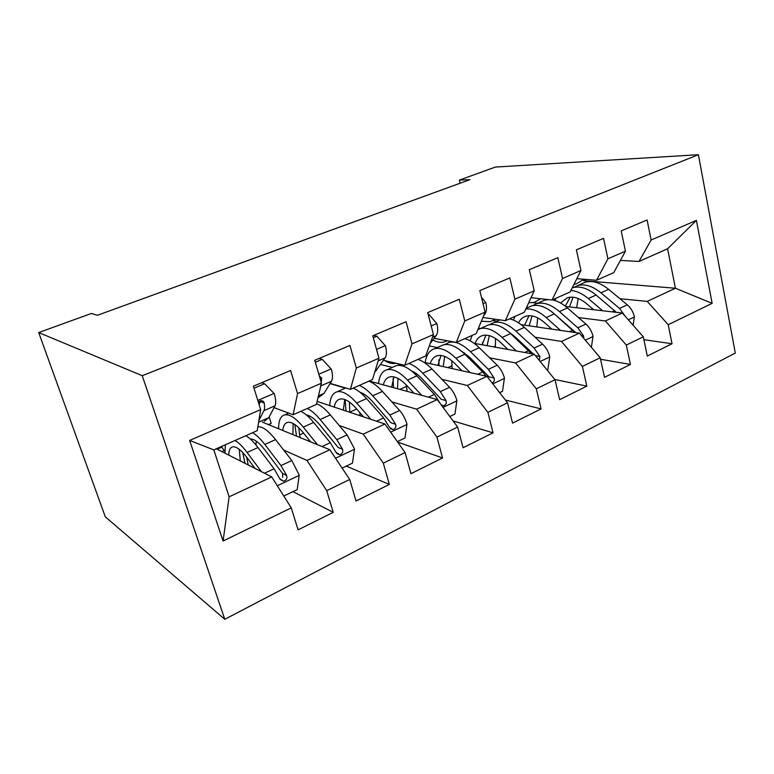 <?xml version="1.0" encoding="UTF-8"?>
<svg xmlns="http://www.w3.org/2000/svg" width="774" height="774" viewBox="0 0 774 774"><rect width="100%" height="100%" fill="white"/><g stroke="black" fill="none" stroke-linecap="round" stroke-linejoin="round"><path stroke-width="1.16" d="M224.789 619.287L735.3 353.06L698.4 154.713L142.242 375.7L224.789 619.287L105.283 516.809L38.7 332.559L142.242 375.7M223.076 541.026L189.659 440.435L260.664 409.601L257.229 430.654L213.817 449.897L229.143 496.811L223.076 541.026L291.256 507.889L298.096 529.851L333.236 512.359L326.715 490.658L349.722 479.483L356.04 501.01L389.332 484.437L383.304 463.162L405.102 452.567L410.946 473.678L442.534 457.966L436.942 437.097L457.637 427.045L463.055 447.749L493.057 432.821L487.881 412.349L507.541 402.79L512.562 423.107L541.094 408.904L536.295 388.819L555.006 379.724L559.66 399.665L586.837 386.139L582.387 366.421L600.208 357.752L604.523 377.335L630.442 364.438L626.311 345.069L643.3 336.816L647.316 356.04L672.045 343.733L643.91 339.718M583.509 280.701L675.412 288.238L712.138 303.36L696.406 220.358L651.137 240.017L647.093 219.98L621.212 230.904L625.44 251.173L607.9 258.797L603.546 238.363L576.388 249.828L580.945 270.503L562.543 278.495L557.841 257.665L529.31 269.71L534.234 290.782L514.894 299.19L509.814 277.943L479.812 290.608L485.124 312.116L464.777 320.949L459.292 299.267L427.693 312.609L433.44 334.562L411.991 343.879L406.069 321.742L372.749 335.81L378.96 358.227L356.33 368.047L349.925 345.446L314.728 360.307L321.452 383.198L297.545 393.579L290.608 370.494L253.379 386.207L260.664 409.601M712.138 303.36L668.214 324.712L672.045 343.733M38.7 332.559L91.371 313.47L97.456 315.27L469.944 179.645L459.301 180.129L460.066 183.245M532.725 302.682L537.62 303.253M565.707 306.494L622.354 313.035L605.384 320.958L578.439 317.543M643.3 336.816L622.354 313.035M626.311 345.069L605.384 320.958M696.406 220.358L667.594 248.773L639.005 261.448L620.409 260.422M651.137 240.017L639.005 261.448M493.183 320.591L497.072 321.152M521.144 324.664L579.339 333.139L561.556 341.45L535.057 337.232M478.448 328.224L480.373 328.534M510.289 333.294L510.966 333.401M600.208 357.752L579.339 333.139M582.387 366.421L561.556 341.45M625.44 251.173L613.763 272.632L596.541 280.265L576.814 278.679M607.9 258.797L596.541 280.265M474.094 343.327L534.244 354.211L515.6 362.929L489.603 357.82M429.309 345.959L437.339 347.536M463.152 352.615L464.468 352.867M555.006 379.724L534.244 354.211M536.295 388.819L515.6 362.929M580.945 270.503L570.099 291.982L552.036 299.993L531.041 297.69M562.543 278.495L552.036 299.993M423.978 362.319L486.933 376.328L467.341 385.481L441.925 379.347M380.537 364.525L392.379 367.389M413.364 372.449L415.29 372.913M507.541 402.79L486.933 376.328M487.881 412.349L467.341 385.481M534.234 290.782L524.298 312.28L505.354 320.678L482.908 317.466M514.894 299.19L505.354 320.678M369.198 381.031L437.223 399.558L416.625 409.185L391.847 401.87M330.034 383.614L345.368 388.142M360.394 392.582L362.174 393.105M457.637 427.045L437.223 399.558M436.942 437.097L416.625 409.185M485.124 312.116L476.213 333.594L456.302 342.418L434.108 338.335M464.777 320.949L456.302 342.418M317.127 401.396L384.93 424.007L363.238 434.137L339.167 425.429M405.102 452.567L384.93 424.007M383.304 463.162L363.238 434.137M433.44 334.562L425.671 355.992L404.725 365.28L383.449 360.316M411.991 343.879L404.725 365.28M262.376 422.111L329.85 449.742L306.978 460.433L283.661 450.042M349.722 479.483L329.85 449.742M326.715 490.658L306.978 460.433M378.96 358.227L372.478 379.579L350.409 389.361L330.179 383.391M356.33 368.047L350.409 389.361M216.314 448.785L271.742 476.9L229.143 496.811M291.256 507.889L271.742 476.9M321.452 383.198L316.411 404.425L293.123 414.748L274.054 407.637M260.141 402.451L258.506 401.841M297.545 393.579L293.123 414.748M698.4 154.713L495.35 167.068L459.301 180.129M619.897 298.696L647.228 301.405L675.412 288.238L667.594 248.773M268.404 424.587L271.19 423.349L269.188 416.886M189.659 440.435L213.817 449.897M668.214 324.712L647.228 301.405M333.236 512.359L292.959 491.635M389.332 484.437L346.268 466.103M442.534 457.966L397.662 442.051M493.057 432.821L453.119 420.969M541.094 408.904L505.393 400.032M586.837 386.139L554.813 379.492M630.442 364.438L600.537 359.271M254.007 388.209L264.573 383.74L274.286 393.685C275.902 399.336 276.144 403.38 275.012 405.818L268.762 417.699L264.34 421.25M258.864 420.63L263.944 410.646C264.708 409.059 264.795 406.514 264.205 403.031C263.731 401.271 262.512 400.497 260.538 400.719L258.313 402.045M264.205 403.031L260.228 401.551L259.155 404.754M264.573 383.74L261.583 382.743M283.787 496.028L297.197 489.603L299.228 475.043L291.827 460.549L275.554 439.622C268.365 430.596 262.463 426.339 257.848 426.832M256.233 441.103L256.039 445.06M221.287 446.579L224.895 451.455M261.428 471.666L247.09 452.461C242.649 446.55 238.624 442.564 235.025 440.493M225.34 444.789L225.002 453.187M255.043 468.434L247.283 457.985C241.314 450.129 236.515 446.414 232.868 446.821C230.265 447.343 228.901 450.1 228.765 455.102M245.803 435.723C249.451 437.745 253.514 441.683 257.994 447.536L274.102 468.783L279.753 478.748L283.603 481.186C286.38 480.354 287.406 478.458 286.661 475.507L281.001 465.58L264.824 444.46C260.325 438.635 256.233 434.727 252.547 432.734M242.755 452.538L244.971 463.326M247.661 458.489L246.954 458.808L246.616 457.095M250.389 439.071C254.172 438.771 259.009 442.399 264.921 449.984L282.587 473.504L282.694 477.364M246.954 458.808L248.241 464.981M239.272 449.346L240.298 460.946M217.165 449.22L222.148 447.014M315.308 362.271L322.216 359.349L331.349 369.169C332.83 374.713 332.878 378.728 331.504 381.224L324.016 393.405L318.956 397.197M320.726 386.265L321.703 378.186L319.285 375.825M322.216 359.349L318.975 358.517M373.281 337.735L376.899 336.197L385.491 345.901C386.845 351.338 386.729 355.334 385.142 357.869L374.645 372.429M376.899 336.197L373.445 335.519M342.108 468.096L352.48 463.133L354.482 448.93L347.12 434.882L330.324 414.912C325.351 409.049 320.765 405.324 316.566 403.738M309.377 415.89L309.01 417.35M268.81 424.404L271.345 425.787M317.524 444.702L303.292 427.103C295.891 418.202 289.757 414.119 284.88 414.854C280.623 415.909 278.534 420.543 278.621 428.767M310.635 441.877L303.185 432.627C296.993 425.139 291.866 421.714 287.773 422.352C284.938 423.01 283.265 425.71 282.752 430.46M300.796 411.342C304.733 413.152 309.019 416.847 313.644 422.44L330.285 442.699L335.984 452.326L339.728 454.725C342.331 453.912 343.259 452.084 342.534 449.239L336.835 439.661L320.136 419.508C315.492 413.955 311.177 410.288 307.21 408.498M294.836 424.52L296.529 436.101M303.572 433.111L299.586 434.92L298.793 427.78M306.359 414.951C310.277 415.551 314.805 418.908 319.943 425.023L338.151 447.488L342.534 449.239M299.586 434.92L300.06 437.552M293.153 423.504L292.92 434.63M397.381 441.635L404.996 437.987L406.969 424.133C405.373 418.821 402.935 414.274 399.645 410.51L382.414 391.421C377.615 386.158 373.087 382.743 368.83 381.195M359.687 412.416L360.171 415.744M370.91 419.334L356.698 403.022C349.064 394.517 342.582 390.754 337.232 391.741C332.617 392.979 330.121 397.594 329.753 405.605M363.557 416.876L356.311 408.527C349.945 401.377 344.517 398.223 340.038 399.065C336.98 399.839 335.045 402.519 334.223 407.095M353.118 388.151C357.307 389.767 361.777 393.24 366.537 398.571L383.643 417.931L389.37 427.229L393.008 429.599C395.446 428.806 396.307 427.035 395.601 424.307L389.864 415.048L372.71 395.795C367.94 390.483 363.441 387.039 359.223 385.442M345.088 399.636L346.036 411.033M356.717 408.982L349.771 412.136L349.403 402.035M360.036 392.292C363.809 393.415 367.882 396.414 372.255 401.29L390.947 422.778L395.601 424.307M344.237 388.645L345.523 387.919M344.691 399.49L343.375 410.143M396.075 363.258L395.969 363.287C392.563 364.041 388.78 363.141 384.601 360.578M428.186 314.496L428.835 314.215L436.933 323.793C438.171 329.134 437.9 333.091 436.13 335.674L430.209 343.482M428.835 314.215L428.09 314.099M447.275 340.753L444.286 342.011C440.812 342.843 437 342.176 432.85 339.999M481.467 297.293L485.878 302.76C487.01 308.004 486.604 311.932 484.659 314.534L483.566 315.879M449.82 416.528L454.948 414.071L456.892 400.545C455.393 395.33 452.964 390.928 449.607 387.31L431.998 369.053C427.093 364.012 422.401 360.81 417.931 359.426M406.379 385.055L407.105 391.354M421.733 395.34L407.511 380.102C399.684 371.975 392.892 368.511 387.116 369.711C382.172 371.114 379.318 375.738 378.563 383.575M413.984 393.231L406.882 385.587C400.352 378.757 394.663 375.854 389.825 376.88C386.584 377.76 384.417 380.421 383.324 384.881M441.19 404.908L443.657 405.711C445.95 404.928 446.753 403.225 446.056 400.593L440.3 391.634L422.759 373.213C417.873 368.134 413.21 364.893 408.778 363.49M399.645 364.09L397.933 365.386M393.115 378.554L393.492 387.648M397.488 388.732L398.039 378.438M411.584 370.959C414.961 372.333 418.453 374.906 422.072 378.699L441.17 399.268L446.056 400.593M393.444 366.915L396.336 365.638C402.18 364.399 409.03 367.814 416.886 375.864L434.378 394.382L440.135 403.37M393.918 376.88L391.673 387.155M499.656 392.67L502.51 391.296L504.435 378.08C503.023 372.971 500.614 368.685 497.198 365.222L479.27 347.729C474.269 342.901 469.431 339.883 464.768 338.673M451.726 360.674L452.151 368.588M470.166 372.594L455.915 358.265C447.923 350.487 440.851 347.303 434.707 348.697C429.464 350.245 426.29 354.879 425.187 362.59M462.049 370.794L455.064 363.732C448.398 357.191 442.476 354.521 437.329 355.711C433.914 356.679 431.544 359.349 430.218 363.703M492.071 382.927C494.102 382.066 494.779 380.431 494.102 378.012L488.336 369.343L470.457 351.706C462.417 344.033 455.276 340.928 449.017 342.379L444.818 344.556M438.887 359.823L438.984 365.657M443.231 366.605L444.653 356.398M461.12 350.864L469.547 357.162L488.994 376.87L494.102 378.012M440.406 346.181L443.502 344.817C449.713 343.385 456.834 346.52 464.855 354.231L482.686 371.955L486.033 376.125M440.967 355.469L437.9 365.415M495.196 319.227L490.377 321.713L481.341 321.229M532.289 282.452L532.899 285.055M547.063 369.962L547.866 369.575L549.763 356.659C548.437 351.648 546.038 347.478 542.584 344.159L524.375 327.383C519.286 322.758 514.333 319.914 509.495 318.849M495.524 338.499L495.37 347.178M499.704 319.875L498.775 320.407M516.364 350.98L502.084 337.435C493.947 329.995 486.633 327.054 480.141 328.631L477.926 329.482M472.13 335.403L470.137 340.821M507.928 349.451L501.03 342.872C494.238 336.613 488.123 334.155 482.686 335.5C479.116 336.555 476.571 339.225 475.043 343.501M539.304 360.432L539.894 356.495L534.118 348.087L515.958 331.175C507.783 323.832 500.401 320.968 493.822 322.594L489.613 324.674M482.608 342.292L482.608 344.865M487.088 345.678L489.313 335.635M508.808 331.978L514.855 336.603L533.45 354.066M485.269 326.367L488.549 324.916C495.099 323.309 502.452 326.202 510.608 333.594L531.486 353.708M485.937 335.113L482.173 344.788M540.62 298.745L534.408 302.324L528.681 302.798M591.384 347.342L593.029 336.216C591.771 331.301 589.401 327.247 585.899 324.054L567.458 307.946C562.311 303.505 557.241 300.825 552.259 299.896M537.678 317.882L536.837 326.947M548.398 299.586L544.596 300.177L541.094 301.715M560.473 330.392L546.154 317.553C538.917 311.235 532.135 308.391 525.817 309.01M515.068 316.373L513.385 320.068M551.756 329.114L544.925 322.961C538.027 316.963 531.738 314.699 526.039 316.169C522.779 317.156 520.283 319.372 518.551 322.816M583.789 338.393L583.596 335.955L577.82 327.799L559.418 311.574C551.127 304.521 543.541 301.889 536.663 303.669L532.473 305.691M529.155 325.825L532.077 315.947M554.842 314.35L575.769 332.617M528.178 307.423L531.622 305.904C538.462 304.134 546.028 306.794 554.31 313.876L574.879 332.491M528.971 315.715L524.579 325.157M583.867 279.25L576.504 283.787L573.979 284.3M586.644 279.472L584.293 280.352M633.093 325.225L634.37 316.682C633.19 311.854 630.829 307.907 627.298 304.84L608.654 289.36C600.247 282.645 592.449 280.265 585.26 282.21L581.622 283.816M578.178 298.512L576.659 307.762M602.617 310.751L588.288 298.551C582.319 293.569 576.514 290.879 570.854 290.492M556.177 298.154L554.9 300.544M593.648 309.716L586.895 303.93C579.9 298.164 573.457 296.084 567.536 297.68L560.502 302.982M625.257 316.324L619.568 308.42L600.972 292.833C592.574 286.061 584.815 283.642 577.675 285.567L573.495 287.522M569.5 306.93L573.06 297.226M572.15 287.918L572.847 287.696C579.958 285.79 587.698 288.238 596.077 295.039L616.365 312.338M570.167 297.187L565.291 306.165M274.054 393.434L257.8 400.419M268.762 417.699L258.613 422.159M275.012 405.818L263.944 410.646M277.315 485.743L299.18 475.4M264.824 444.46L275.554 439.622M254.056 467.09L253.185 467.486M247.09 452.461L257.994 447.536M281.001 465.58L291.827 460.549M264.505 473.233L274.102 468.783M221.819 451.581L224.276 450.487M282.587 473.504L286.661 475.507M331.117 368.917L318.811 374.21M324.016 393.405L318.443 395.853M331.504 381.224L320.997 385.8M319.817 377.635L321.703 378.186M385.278 345.659L376.522 349.422M376.532 370.32L375.09 370.949M385.142 357.869L378.138 360.916M335.51 458.227L354.434 449.288M320.136 419.508L330.324 414.912M303.292 427.103L313.644 422.44M336.835 439.661L347.12 434.882M322.013 446.54L330.285 442.699M390.686 432.153L406.921 424.481M372.71 395.795L382.414 391.421M356.698 403.022L366.537 398.571M389.864 415.048L399.645 410.51M376.57 421.22L383.643 417.931M436.739 323.561L431.186 325.941M436.13 335.674L432.453 337.271M485.695 302.528L483.044 303.669M484.659 314.534L484.002 314.825M443.047 407.405L456.844 400.884M422.759 373.213L431.998 369.053M406.524 386.381L399.887 389.39M407.511 380.102L416.886 375.864M440.3 391.634L449.607 387.31M428.399 397.159L434.378 394.382M492.815 383.885L504.387 378.409M470.457 351.706L479.27 347.729M451.89 365.783L447.836 367.621M455.915 358.265L464.855 354.231M488.336 369.343L497.198 365.222M477.703 374.277L482.686 371.955M540.175 361.497L549.714 356.988M515.958 331.175L524.375 327.383M495.292 346.084L493.589 346.858M502.084 337.435L510.608 333.594M534.118 348.087L542.584 344.159M524.666 352.48L528.739 350.583M535.444 355.682L539.894 356.495M585.299 340.173L592.981 336.535M559.418 311.574L567.458 307.946M546.154 317.553L554.31 313.876M577.82 327.799L585.899 324.054M569.432 331.698L572.683 330.188M581.458 335.635L583.596 335.955M628.343 319.826L634.322 316.992M600.972 292.833L608.654 289.36M588.288 298.551L596.077 295.039M619.568 308.42L627.298 304.84M612.176 311.854L614.662 310.703M280.111 479.425L283.603 481.186M288.789 413.132L284.88 414.854M336.68 453.477L339.728 454.725M345.746 387.977L337.232 391.741M390.377 428.719L393.008 429.599M396.336 365.638L387.116 369.711M441.393 405.083L443.657 405.711M451.097 341.46L449.017 342.379M443.502 344.817L434.707 348.697M499.907 319.904L493.822 322.594M488.549 324.916L480.141 328.631M544.596 300.177L536.663 303.669M531.622 305.904L526.126 308.323M585.26 282.21L577.675 285.567M572.847 287.696L572.092 288.025"/></g></svg>
